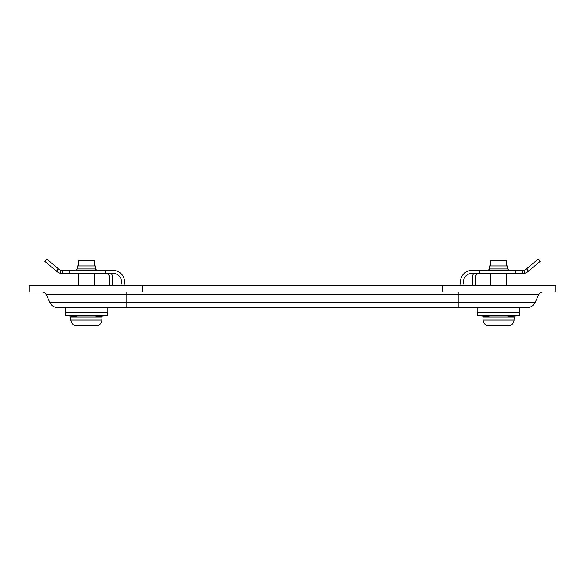 <?xml version="1.0" encoding="UTF-8"?>
<svg xmlns="http://www.w3.org/2000/svg" width="585" height="585" viewBox="0 0 585 585"><rect width="100%" height="100%" fill="white"/><g stroke="black" fill="none" stroke-linecap="round" stroke-linejoin="round"><path stroke-width="0.88" d="M142.075 292.039L29.25 292.039L29.25 285.268L555.75 285.268L555.75 292.039L142.075 292.039L142.075 285.268M458.157 307.834L458.157 302.408L535.165 302.408C533.374 305.867 530.536 307.673 526.646 307.834L58.354 307.834C54.463 307.673 51.626 305.867 49.835 302.408L126.843 302.408L126.843 294.752L46.266 294.752C45.374 293.026 43.948 292.12 42.003 292.039M70.77 320.01L70.982 320.69C71.648 323.914 73.63 325.648 76.913 325.882L95.911 325.882C99.194 325.648 101.176 323.914 101.849 320.69L102.061 316.968L70.77 316.968L70.77 320.01L102.061 320.01M95.911 325.882L76.913 325.882M94.536 265.919L94.536 260.552L78.288 260.552L78.288 265.919M65.279 312.675L107.545 312.675L107.545 315.461L65.279 315.461L65.279 312.675M86.412 307.834L65.652 307.834L65.652 312.675M488.058 270.438L489.565 268.932L489.565 265.919L507.612 265.919L507.612 268.932L509.118 270.438M461.082 285.268A11.283 11.283 0 0 1 471.795 270.438L522.398 270.438L522.398 273.444L524.518 273.283A7.707 7.707 0 0 0 527.897 271.637L528.54 271.096L526.61 268.793L538.134 259.118L540.065 261.429L528.54 271.096M524.518 273.283L524.518 270.16L522.398 270.438M464.322 285.268A8.27 8.27 0 0 1 471.795 273.444L522.398 273.444M524.518 270.16A4.702 4.702 0 0 0 525.959 269.334L526.61 268.793M473.682 273.444A6.771 6.771 0 0 0 472.541 277.202L472.541 285.268M479.312 273.444A3.759 3.759 0 0 0 475.554 277.202L475.554 285.268M508.087 325.882L489.089 325.882L508.087 325.882C511.37 325.648 513.352 323.914 514.018 320.69L514.23 316.968L482.939 316.968L482.939 320.01L514.23 320.01M482.939 320.01L483.151 320.69C483.824 323.914 485.806 325.648 489.089 325.882M506.712 265.919L506.712 260.552L490.464 260.552L490.464 265.919M498.588 312.675L519.721 312.675L519.721 315.461L477.455 315.461L477.455 312.675L498.588 312.675M519.348 312.675L519.348 307.834L477.828 307.834L477.828 312.675M95.435 268.932L77.388 268.932L77.388 265.919L95.435 265.919L95.435 268.932L96.942 270.438M123.918 285.268A11.283 11.283 0 0 0 113.205 270.438L60.482 270.16A4.702 4.702 0 0 1 59.041 269.334L58.39 268.793L56.46 271.096L44.935 261.429L46.866 259.118L58.39 268.793M120.678 285.268A8.27 8.27 0 0 0 113.205 273.444L62.602 273.444L62.602 270.438M60.482 270.16L60.482 273.283L62.602 273.444M60.482 273.283A7.707 7.707 0 0 1 57.103 271.637L56.46 271.096M105.688 273.444A3.759 3.759 0 0 1 109.446 277.202L109.446 285.268M111.318 273.444A6.771 6.771 0 0 1 112.459 277.202L112.459 285.268M442.925 292.039L442.925 285.268M535.165 302.408L538.734 294.752L458.157 294.752L458.157 292.039M126.843 307.834L126.843 302.408L458.157 302.408L458.157 294.752L126.843 294.752L126.843 292.039M489.565 268.932L507.612 268.932M479.707 270.438L479.707 273.444M515.049 273.444L515.049 270.438M105.293 273.444L105.293 270.438M69.951 270.438L69.951 273.444M49.835 302.408L46.266 294.752M538.734 294.752C539.626 293.026 541.052 292.12 542.997 292.039M94.536 285.268L94.536 273.444M78.288 285.268L78.288 273.444M95.062 316.968L107.545 315.461M77.761 316.968L65.279 315.461M107.172 307.834L107.172 312.675M506.712 285.268L506.712 273.444M490.464 285.268L490.464 273.444M507.239 316.968L519.721 315.461M489.937 316.968L477.455 315.461M77.388 268.932L75.882 270.438"/></g></svg>
